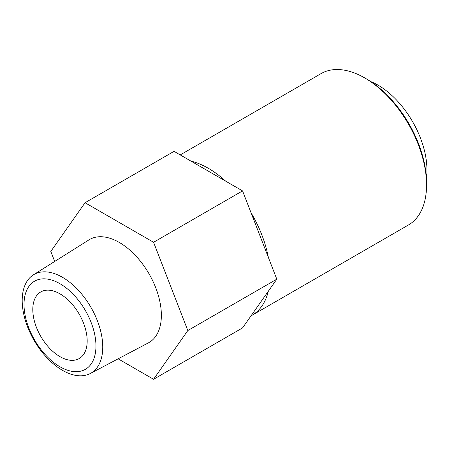 <?xml version="1.0" encoding="UTF-8"?>
<svg xmlns="http://www.w3.org/2000/svg" width="449" height="449" viewBox="0 0 449 449"><rect width="100%" height="100%" fill="white"/><g stroke="black" fill="none" stroke-linecap="round" stroke-linejoin="round"><path stroke-width="0.67" d="M118.132 358.824L153.564 379.282L242.55 327.905L251.025 315.849A87.392 50.456 -120 0 0 251.996 315.31A87.392 50.456 -120 0 0 268.328 291.233L276.803 279.177L268.328 257.333A87.392 50.456 -120 0 0 251.025 212.736L242.55 190.898L225.606 181.11A87.392 50.456 -120 0 0 190.999 161.135L174.049 151.347L85.057 202.724L50.81 251.451L54.688 261.447M225.606 181.11L190.999 161.135M251.025 315.849L268.328 291.233M426.398 177.995A69.219 39.961 -120 0 0 370.728 81.561M251.996 315.31L408.45 224.983A87.392 50.456 -120 0 0 426.55 184.977L426.55 182.956A84.923 49.031 -120 0 0 366.502 78.951L364.756 77.941A87.392 50.456 -120 0 0 321.057 73.614L180.229 154.916M426.55 184.977A87.392 50.456 -120 0 0 364.756 77.941M268.328 257.333L251.025 212.736M242.55 190.898L153.564 242.275L85.057 202.724M153.564 379.282L187.817 330.554L153.564 242.275M276.803 279.177L187.817 330.554M90.316 373.495L148.383 342.873A59.47 34.337 -120 0 0 149.046 273.834A59.47 34.337 -120 0 0 88.93 239.895L33.372 274.861A56.961 32.884 -120 0 0 25.436 320.704A56.961 32.884 -120 0 0 62.473 370.324A56.961 32.884 -120 0 0 90.316 373.495A56.961 32.884 -120 0 0 90.956 307.374A56.961 32.884 -120 0 0 33.372 274.861M59.986 366.782A50.866 29.365 -120 0 0 91.136 322.472A50.866 29.365 -120 0 0 28.837 286.507A50.866 29.365 -120 0 0 59.986 366.782M59.986 356.652A38.451 22.203 -120 0 0 79.215 358.555A38.451 22.203 -120 0 0 79.215 314.154A38.451 22.203 -120 0 0 40.758 291.951A38.451 22.203 -120 0 0 34.865 322.764A38.451 22.203 -120 0 0 59.986 356.652"/></g></svg>
